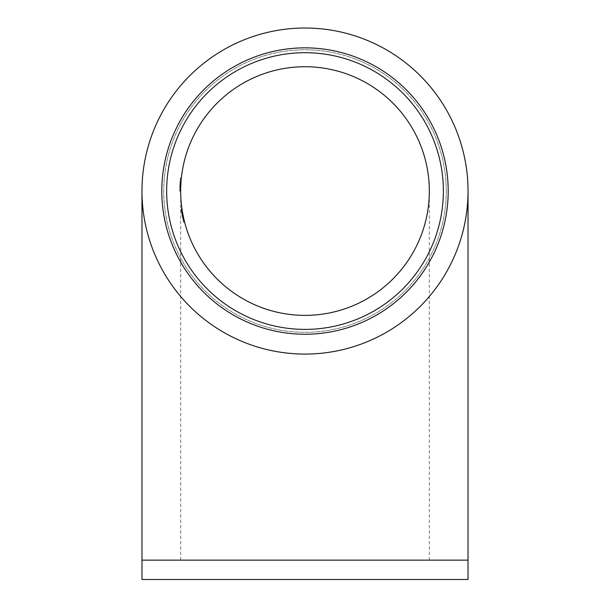 <?xml version="1.0" encoding="UTF-8"?>
<svg xmlns="http://www.w3.org/2000/svg" width="610" height="610" viewBox="0 0 610 610"><rect width="100%" height="100%" fill="white"/><g stroke="black" fill="none" stroke-linecap="round" stroke-linejoin="round"><path stroke-width="0.46" stroke-dasharray="3.05 2.29" d="M183.358 221.072L184.357 221.072L183.831 218.876L182.84 218.876L183.831 218.876L183.137 215.658L182.146 215.658L183.137 215.658L182.146 215.658L181.185 210.237L182.146 215.658L183.137 215.658L181.971 208.925L184.693 222.383L183.137 215.658L184.357 221.072L183.358 221.072L184.357 221.072L183.206 215.986L182.215 215.978L183.206 215.986L183.755 218.532L182.764 218.532L183.755 218.532L184.357 221.072L183.358 221.072L180.987 208.925L183.694 222.383L181.894 214.339A125.294 125.294 0 0 0 182.146 215.658L183.358 221.072L184.357 221.072L182.016 209.253A124.326 124.326 0 0 0 182.215 210.564L184.273 220.744A124.326 124.326 0 0 0 184.601 222.055L183.602 222.055L181.04 209.253L183.602 222.055A125.294 125.294 0 0 1 183.274 220.744L180.987 208.925L183.602 222.055A125.294 125.294 0 0 1 181.04 209.253L181.239 210.564A125.294 125.294 0 0 0 183.602 222.055A125.294 125.294 0 0 1 183.274 220.744L181.239 210.564A125.294 125.294 0 0 1 181.04 209.253L183.602 222.055A125.294 125.294 0 0 1 182.886 219.104L183.884 219.104A124.326 124.326 0 0 0 184.601 222.055A124.326 124.326 0 0 1 183.884 219.104L181.971 208.925A124.326 124.326 0 0 0 183.884 219.104L182.886 219.104A125.294 125.294 0 0 0 183.602 222.055L184.601 222.055L181.971 208.925L184.273 220.744A124.326 124.326 0 0 0 184.601 222.055A124.326 124.326 0 0 1 182.215 210.564L182.016 209.253A124.326 124.326 0 0 0 184.601 222.055L183.137 215.658A124.326 124.326 0 0 1 182.878 214.339L184.693 222.383L183.137 215.658L184.693 222.383L183.808 218.776L182.817 218.776L183.808 218.776M183.587 217.785A124.326 124.326 0 0 1 183.305 216.474A124.326 124.326 0 0 0 183.587 217.785A124.326 124.326 0 0 1 183.305 216.474A124.326 124.326 0 0 0 183.587 217.785A124.326 124.326 0 0 1 182.497 212.227L183.587 217.785L182.596 217.785A125.294 125.294 0 0 1 182.314 216.474L183.305 216.474L182.314 216.474A125.294 125.294 0 0 0 182.596 217.785L183.587 217.785L182.596 217.785A125.294 125.294 0 0 1 182.314 216.474L183.305 216.474L182.314 216.474A125.294 125.294 0 0 0 182.596 217.785L183.587 217.785L182.596 217.785A125.294 125.294 0 0 1 180.987 208.925L181.971 208.925L180.987 208.925L181.971 208.925L180.987 208.925L181.971 208.925L180.987 208.925L181.971 208.925L180.987 208.925L182.886 219.104A125.294 125.294 0 0 1 182.596 217.785L181.513 212.227L182.497 212.25L181.513 212.25A125.294 125.294 0 0 0 182.596 217.785L183.587 217.785M179.95 183.274L179.721 189.428A125.294 125.294 0 0 0 179.706 191.044A125.294 125.294 0 0 1 180.4 177.922A125.294 125.294 0 0 0 179.706 191.044A125.294 125.294 0 0 1 179.752 187.666L179.843 185.158L180.819 185.158L180.72 187.666A124.326 124.326 0 0 0 180.674 191.044A124.326 124.326 0 0 1 180.751 186.645L180.72 187.666A124.326 124.326 0 0 0 180.674 191.044A124.326 124.326 0 0 1 181.025 181.696A124.326 124.326 0 0 0 180.911 183.381L180.766 186.271A124.326 124.326 0 0 0 180.674 191.044A124.326 124.326 0 0 1 180.751 186.645L180.956 182.68L180.819 185.158L179.843 185.158L179.988 182.68L179.836 185.47L180.804 185.47L180.956 182.68L180.735 187.11A124.326 124.326 0 0 0 180.674 191.044A124.326 124.326 0 0 1 181.025 181.696A124.326 124.326 0 0 0 180.911 183.381L180.766 186.271A124.326 124.326 0 0 0 180.674 191.044A124.326 124.326 0 0 1 180.69 189.428L180.911 183.427A124.326 124.326 0 0 1 181.025 181.696A124.326 124.326 0 0 0 180.674 191.044A124.326 124.326 0 0 1 181.368 177.922A124.326 124.326 0 0 0 180.674 191.044A124.326 124.326 0 0 1 181.338 178.25A124.326 124.326 0 0 0 180.903 183.496A124.326 124.326 0 0 0 180.834 184.815A124.326 124.326 0 0 0 180.674 191.044A124.326 124.326 0 0 1 180.69 189.428L181.04 181.528L180.911 183.374L179.942 183.374L180.072 181.528L181.04 181.528L180.728 187.407A124.326 124.326 0 0 0 180.674 191.044A124.326 124.326 0 0 1 180.766 186.294L180.918 183.32A124.326 124.326 0 0 1 181.025 181.696A124.326 124.326 0 0 0 180.674 191.044A124.326 124.326 0 0 1 180.781 185.974A124.326 124.326 0 0 0 305 315.37A124.326 124.326 0 0 0 429.326 191.044A124.326 124.326 0 0 0 305 66.726A124.326 124.326 0 0 0 180.674 191.044A124.326 124.326 0 0 0 305 315.37A124.326 124.326 0 0 0 429.326 191.044A124.326 124.326 0 0 0 305 66.726A124.326 124.326 0 0 0 180.674 191.044A124.326 124.326 0 0 1 181.368 177.922A124.326 124.326 0 0 0 180.903 183.503L179.935 183.503A125.294 125.294 0 0 1 180.24 179.561L181.208 179.561L180.24 179.561A125.294 125.294 0 0 1 180.362 178.25L181.338 178.25L180.362 178.25A125.294 125.294 0 0 0 179.706 191.044L180.674 191.044L179.706 191.044A125.294 125.294 0 0 1 179.866 184.815L180.834 184.815L179.866 184.815A125.294 125.294 0 0 1 179.935 183.496L180.072 181.528L179.95 183.274L180.918 183.274M180.697 188.627L180.674 191.212L180.766 186.347L180.682 190.061L180.712 188.094L180.697 188.627L179.729 188.627L179.744 188.094L180.712 188.094M179.744 188.094L179.714 190.061L179.79 186.614L180.758 186.614L180.682 190.061L180.956 182.68L179.988 182.68L180.956 182.68L179.988 182.68L179.797 186.393L180.766 186.393L180.956 182.68L179.988 182.68L179.797 186.294A125.294 125.294 0 0 0 179.706 191.044L180.674 191.044L179.706 191.044A125.294 125.294 0 0 1 180.4 177.922L181.368 177.922L180.4 177.922A125.294 125.294 0 0 0 179.935 183.503M183.938 219.341L182.016 209.253L183.938 219.341L182.947 219.341M184.601 222.055L182.016 209.253L184.601 222.055L182.016 209.253L184.601 222.055L183.602 222.055L184.601 222.055M446.253 191.044A141.253 141.253 0 0 0 234.37 68.716A141.253 141.253 0 0 0 234.37 313.38A141.253 141.253 0 0 0 446.253 191.044A141.253 141.253 0 0 0 234.37 68.716A141.253 141.253 0 0 0 234.37 313.38A141.253 141.253 0 0 0 446.253 191.044M468.022 579.5L141.977 579.5M448.19 191.044A143.19 143.19 0 0 0 233.401 67.039A143.19 143.19 0 0 0 233.401 315.057A143.19 143.19 0 0 0 448.19 191.044M305 560.148L180.674 560.148L305 560.148M180.804 185.47L179.836 185.47L179.988 182.68L179.714 190.061L180.682 190.061L180.766 186.393L179.797 186.393L179.714 190.061L179.797 186.355L180.766 186.347L180.682 190.061L179.714 190.061L179.797 186.355L179.706 191.212L180.674 191.212L179.706 191.212L179.729 188.627M180.072 181.528L181.04 181.528L180.072 181.528L181.04 181.528L180.072 181.528L181.04 181.528L180.072 181.528L179.942 183.381A125.294 125.294 0 0 1 180.057 181.696A125.294 125.294 0 0 0 179.706 191.044A125.294 125.294 0 0 1 179.767 187.11L179.782 186.645A125.294 125.294 0 0 0 179.706 191.044A125.294 125.294 0 0 1 179.797 186.271L179.721 189.428A125.294 125.294 0 0 0 179.706 191.044A125.294 125.294 0 0 1 180.057 181.696A125.294 125.294 0 0 0 179.706 191.044A125.294 125.294 0 0 1 179.813 185.981A125.294 125.294 0 0 0 179.706 191.044A125.294 125.294 0 0 1 179.797 186.271L179.95 183.32A125.294 125.294 0 0 1 180.057 181.696A125.294 125.294 0 0 0 179.942 183.427L179.79 186.614L180.758 186.614M179.935 183.557L180.903 183.557M180.4 177.922L181.368 177.922L180.4 177.922M179.721 189.428L180.69 189.428L179.721 189.428M180.766 186.355L179.797 186.347L179.988 182.68L180.956 182.68M179.942 183.381L180.911 183.381L179.942 183.381A125.294 125.294 0 0 1 180.057 181.696A125.294 125.294 0 0 0 179.706 191.044L180.674 191.044L179.706 191.044A125.294 125.294 0 0 1 179.759 187.407L179.988 182.68L179.881 184.517L180.85 184.517L179.881 184.517L179.782 186.645A125.294 125.294 0 0 0 179.706 191.044L180.674 191.044L179.706 191.044A125.294 125.294 0 0 1 179.752 187.666L179.988 182.68M179.919 183.785L180.888 183.785M180.034 182.001L181.002 182.001M179.95 183.32L180.918 183.32M180.057 181.696L181.025 181.696L180.057 181.696M179.942 183.427L180.911 183.427M179.706 191.212L180.674 191.212M179.714 190.061L180.682 190.061M179.797 186.393L180.766 186.393M179.706 191.044L180.674 191.044L179.706 191.044M181.04 209.253L182.016 209.253L181.04 209.253M182.016 215.002L183.008 215.002M182.603 217.823L183.595 217.823M183.694 222.383L184.693 222.383M182.611 217.869L183.602 217.869M181.772 213.683L182.756 213.683M181.818 213.935L182.802 213.935M181.239 210.564L182.215 210.564L181.239 210.564M182.748 218.487L183.74 218.487M182.741 218.464L183.74 218.464M181.955 214.674L182.939 214.674M181.978 214.796L182.962 214.796M181.094 209.619L182.07 209.619M181.62 212.837L182.603 212.837L181.62 212.837M181.185 210.237L182.169 210.237L184.357 221.072L182.169 210.237L181.185 210.237L182.169 210.237M182.375 216.756L183.366 216.756L182.375 216.756M183.274 220.744L184.273 220.744L183.274 220.744M181.597 212.73L182.581 212.73L181.597 212.73M181.681 213.195L182.665 213.195L181.681 213.195M181.894 214.339L182.878 214.339M182.146 215.658L183.137 215.658L182.146 215.658M182.725 218.365L183.717 218.365M183.191 220.378L184.182 220.378M182.779 218.609L183.77 218.609L182.779 218.609M182.695 218.25L183.686 218.25M181.993 214.888L182.985 214.888M181.505 212.211L182.489 212.211L181.505 212.211M181.513 212.227L182.497 212.227M182.634 217.953L183.625 217.953L182.634 217.953M181.429 211.754L182.352 216.641L181.429 211.754L182.413 211.754L183.335 216.641L182.413 211.754M182.352 216.641L183.335 216.641L182.352 216.641M468.022 560.148L141.977 560.148M179.767 187.11L180.735 187.11M179.797 186.294L180.766 186.271M179.759 187.407L180.728 187.407M179.813 185.974L180.781 185.974L179.813 185.981M179.752 187.666L180.72 187.666L179.752 187.666M179.782 186.645L180.751 186.645L179.782 186.645M181.971 214.766L182.962 214.766M182.497 217.328L183.488 217.328L182.497 217.328M429.326 560.148L429.326 191.044M180.674 560.148L180.674 191.044"/><path stroke-width="0.91" d="M429.326 191.044A124.326 124.326 0 0 0 305 66.726A124.326 124.326 0 0 0 180.674 191.044A124.326 124.326 0 0 0 305 315.37A124.326 124.326 0 0 0 429.326 191.044M183.808 218.776L184.357 221.072M180.911 183.374L180.758 186.614M181.04 181.528L180.903 183.503M305 354.075A163.023 163.023 0 0 0 468.022 191.044A163.023 163.023 0 0 0 305 28.022A163.023 163.023 0 0 0 141.977 191.044A163.023 163.023 0 0 0 305 354.075M468.022 560.148L141.977 560.148L141.977 579.5L468.022 579.5L468.022 191.044M443.356 191.044A138.356 138.356 0 0 0 235.826 71.233A138.356 138.356 0 0 0 235.826 310.864A138.356 138.356 0 0 0 443.356 191.044M448.19 191.044A143.19 143.19 0 0 1 233.401 315.057A143.19 143.19 0 0 1 233.401 67.039A143.19 143.19 0 0 1 448.19 191.044M180.766 186.355L180.804 185.47M141.977 560.148L141.977 191.044"/></g></svg>
